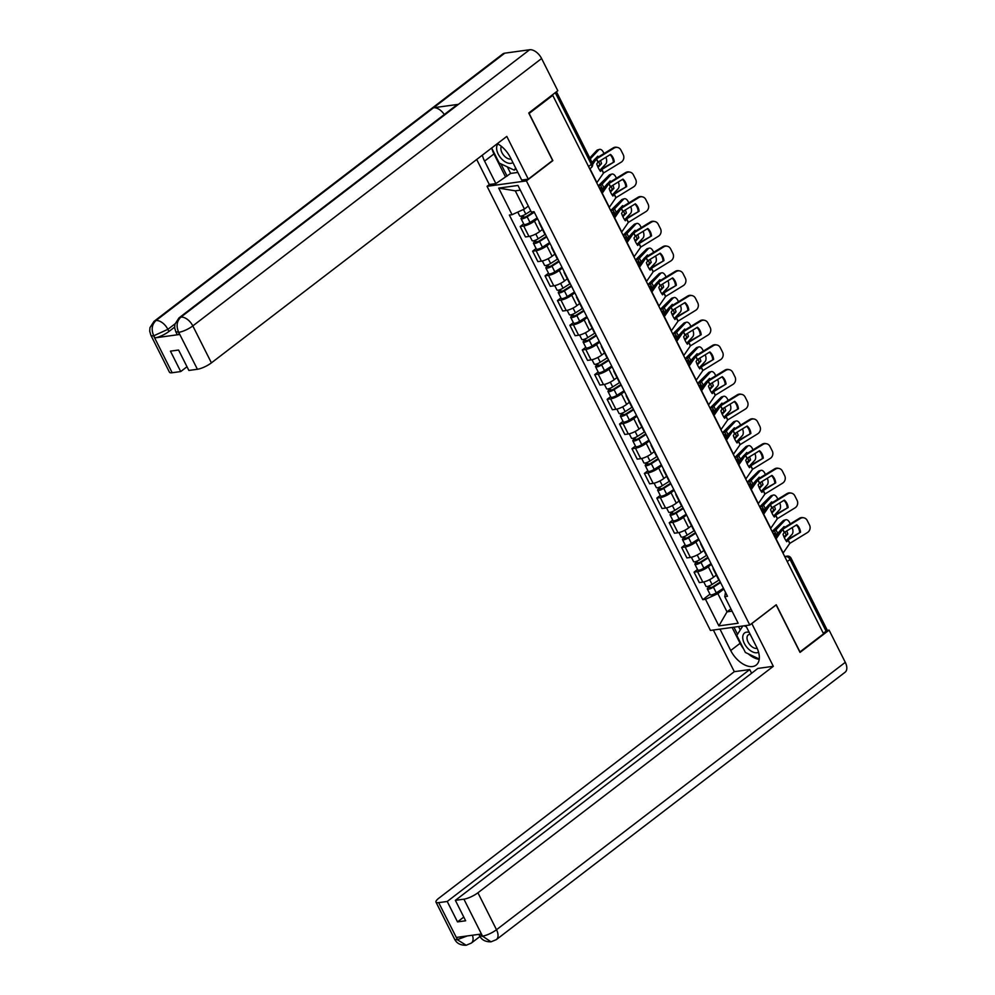 <?xml version="1.0" encoding="UTF-8"?>
<svg xmlns="http://www.w3.org/2000/svg" width="995" height="995" viewBox="0 0 995 995"><rect width="100%" height="100%" fill="white"/><g stroke="black" fill="none" stroke-linecap="round" stroke-linejoin="round"><path stroke-width="1.49" d="M489.465 184.473L487.053 186.314L710.43 630.432L749.782 625.022L526.405 180.903L552.859 160.618L529.141 113.455L552.747 95.358L823.561 633.815L799.955 651.912L776.237 604.749L749.782 625.022M787.244 561.59L790.03 559.451A3.669 0.933 153.3 0 0 791.013 558.12L827.069 629.823A3.669 0.933 153.3 0 1 826.099 631.153L790.03 559.451A3.669 2.114 -127.5 0 0 786.149 556.603L784.819 556.777M823.3 633.293L826.099 631.153M589.699 168.827L591.279 167.62A3.669 2.114 -127.5 0 0 591.341 164.399L555.285 92.697L551.603 95.52L552.747 95.358M537.574 218.701L534.439 221.101A8.433 2.152 153.3 0 1 523.706 226.002L520.211 226.487L525.459 236.934L528.967 236.449A8.433 2.152 -26.7 0 0 539.7 231.549L542.449 229.435M540.036 223.601A8.433 2.152 153.3 0 1 539.302 223.178A8.433 2.152 153.3 0 1 539.402 222.345M523.668 223.825L520.211 226.487M539.302 223.178L544.551 233.626A8.433 2.152 -26.7 0 0 545.285 234.049M549.986 243.389L546.864 245.79A8.433 2.152 153.3 0 1 536.131 250.703L532.623 251.175L537.885 261.623L541.379 261.138A8.433 2.152 -26.7 0 0 552.113 256.237L554.862 254.123M552.449 248.29A8.433 2.152 153.3 0 1 551.715 247.867A8.433 2.152 153.3 0 1 551.815 247.034M536.094 248.526L532.623 251.175M551.715 247.867L556.976 258.314A8.433 2.152 -26.7 0 0 557.71 258.737M562.399 268.078L559.277 270.478A8.433 2.152 153.3 0 1 548.543 275.391L545.049 275.864L550.297 286.311L553.792 285.839A8.433 2.152 -26.7 0 0 564.526 280.926L567.287 278.811M564.874 272.978A8.433 2.152 153.3 0 1 564.14 272.568A8.433 2.152 153.3 0 1 564.24 271.722M548.506 273.215L545.049 275.864M564.14 272.568L569.389 283.003A8.433 2.152 -26.7 0 0 570.123 283.426M574.824 292.779L571.702 295.167A8.433 2.152 153.3 0 1 560.956 300.08L557.461 300.565L562.722 311.012L566.217 310.527A8.433 2.152 -26.7 0 0 576.951 305.614L579.699 303.512M577.287 297.667A8.433 2.152 153.3 0 1 576.553 297.256A8.433 2.152 153.3 0 1 576.652 296.423M560.931 297.903L557.461 300.565M576.553 297.256L581.814 307.704A8.433 2.152 -26.7 0 0 582.535 308.114M587.237 317.467L584.115 319.855A8.433 2.152 153.3 0 1 573.381 324.768L569.886 325.253L575.135 335.701L578.63 335.215A8.433 2.152 -26.7 0 0 589.363 330.303L592.124 328.201M589.699 322.368A8.433 2.152 153.3 0 1 588.978 321.945A8.433 2.152 153.3 0 1 589.077 321.111M573.344 322.591L569.886 325.253M588.978 321.945L594.226 332.392A8.433 2.152 -26.7 0 0 594.96 332.815M599.662 342.156L596.527 344.556A8.433 2.152 153.3 0 1 585.794 349.456L582.299 349.942L587.547 360.389L591.055 359.904A8.433 2.152 -26.7 0 0 601.788 355.004L604.537 352.889M602.124 347.056A8.433 2.152 153.3 0 1 601.39 346.633A8.433 2.152 153.3 0 1 601.49 345.8M585.769 347.28L582.299 349.942M601.39 346.633L606.651 357.081A8.433 2.152 -26.7 0 0 607.373 357.503M612.074 366.844L608.952 369.244A8.433 2.152 153.3 0 1 598.219 374.157L594.712 374.63L599.973 385.077L603.467 384.592A8.433 2.152 -26.7 0 0 614.201 379.692L616.962 377.578M614.537 371.744A8.433 2.152 153.3 0 1 613.815 371.322A8.433 2.152 153.3 0 1 613.915 370.488M598.182 371.981L594.712 374.63M613.815 371.322L619.064 381.769A8.433 2.152 -26.7 0 0 619.798 382.192M624.499 391.532L621.365 393.933A8.433 2.152 153.3 0 1 610.631 398.846L607.137 399.318L612.385 409.766L615.893 409.293A8.433 2.152 -26.7 0 0 626.626 404.38L629.375 402.266M626.962 396.433A8.433 2.152 153.3 0 1 626.228 396.022A8.433 2.152 153.3 0 1 626.328 395.177M610.607 396.669L607.137 399.318M626.228 396.022L631.489 406.457A8.433 2.152 -26.7 0 0 632.211 406.88M636.912 416.233L633.79 418.621A8.433 2.152 153.3 0 1 623.057 423.534L619.549 424.019L624.81 434.467L628.305 433.982A8.433 2.152 -26.7 0 0 639.039 429.069L641.787 426.967M639.375 421.134A8.433 2.152 153.3 0 1 638.653 420.711A8.433 2.152 153.3 0 1 638.74 419.878M623.019 421.358L619.549 424.019M638.653 420.711L643.902 431.158A8.433 2.152 -26.7 0 0 644.636 431.569M649.337 440.922L646.203 443.31A8.433 2.152 153.3 0 1 635.469 448.223L631.974 448.708L637.223 459.155L640.73 458.67A8.433 2.152 -26.7 0 0 651.464 453.757L654.212 451.655M651.8 445.822A8.433 2.152 153.3 0 1 651.066 445.399A8.433 2.152 153.3 0 1 651.165 444.566M635.432 446.046L631.974 448.708M651.066 445.399L656.314 455.847A8.433 2.152 -26.7 0 0 657.048 456.27M661.75 465.61L658.628 468.011A8.433 2.152 153.3 0 1 647.894 472.911L644.387 473.396L649.648 483.844L653.143 483.359A8.433 2.152 -26.7 0 0 663.876 478.458L666.625 476.344M664.212 470.511A8.433 2.152 153.3 0 1 663.491 470.088A8.433 2.152 153.3 0 1 663.578 469.254M647.857 470.747L644.387 473.396M663.491 470.088L668.739 480.535A8.433 2.152 -26.7 0 0 669.473 480.958M674.175 490.299L671.04 492.699A8.433 2.152 153.3 0 1 660.307 497.612L656.812 498.085L662.061 508.532L665.568 508.059A8.433 2.152 -26.7 0 0 676.301 503.147L679.05 501.032M676.637 495.199A8.433 2.152 153.3 0 1 675.904 494.776A8.433 2.152 153.3 0 1 676.003 493.943M660.27 495.435L656.812 498.085M675.904 494.776L681.152 505.224A8.433 2.152 -26.7 0 0 681.886 505.647M686.587 514.987L683.465 517.388A8.433 2.152 153.3 0 1 672.732 522.3L669.225 522.785L674.486 533.221L677.981 532.748A8.433 2.152 -26.7 0 0 688.714 527.835L691.463 525.721M689.05 519.887A8.433 2.152 153.3 0 1 688.316 519.477A8.433 2.152 153.3 0 1 688.416 518.631M672.695 520.124L669.225 522.785M688.316 519.477L693.577 529.912A8.433 2.152 -26.7 0 0 694.311 530.335M699 539.688L695.878 542.076A8.433 2.152 153.3 0 1 685.145 546.989L681.65 547.474L686.898 557.921L690.393 557.436A8.433 2.152 -26.7 0 0 701.139 552.524L703.888 550.422M701.475 544.588A8.433 2.152 153.3 0 1 700.741 544.165A8.433 2.152 153.3 0 1 700.841 543.332M685.107 544.812L681.65 547.474M700.741 544.165L705.99 554.613A8.433 2.152 -26.7 0 0 706.724 555.023M711.425 564.376L708.303 566.777A8.433 2.152 153.3 0 1 697.557 571.677L694.062 572.162L699.323 582.61L702.818 582.125A8.433 2.152 -26.7 0 0 713.552 577.212L716.3 575.11M713.888 569.277A8.433 2.152 153.3 0 1 713.154 568.854A8.433 2.152 153.3 0 1 713.253 568.021M697.532 569.501L694.062 572.162M713.154 568.854L718.415 579.301A8.433 2.152 -26.7 0 0 719.136 579.724M520.323 190.144L515.273 190.829L524.427 209.037L528.32 206.052M524.427 209.037L512.064 214.696L498.694 188.105L517.96 185.456L531.33 212.047L534.029 211.674L727.469 596.279L724.77 596.652L738.153 623.243L718.875 625.892L705.505 599.301L717.868 593.642L727.022 611.85L732.071 611.154M512.064 214.696L509.365 215.057L702.806 599.674L705.505 599.301M487.053 186.314L526.405 180.903M730.915 608.865L727.022 611.85L718.875 625.892M723.838 589.065L717.868 593.642M724.77 596.652L725.467 592.299M709.945 594.202L702.806 599.674M498.694 188.105L515.273 190.829M614.263 161.862A11.355 10.435 -79 0 0 610.52 154.424L598.045 162.073L596.739 163.926A11.355 4.627 70.1 0 0 598.381 167.981A11.355 4.627 70.1 0 0 600.482 171.364L601.863 169.461L614.263 161.862L600.943 169.274A2.749 0.697 -26.7 0 0 600.283 169.722A2.749 0.697 -26.7 0 0 599.699 170.282M592.697 164.337L596.44 158.914L614.089 148.093L613.156 147.919A5.497 5.05 -79 0 1 616.601 147.272L617.522 147.447A5.497 5.05 101 0 0 614.089 148.093M592.199 162.819L594.313 159.735A2.749 0.697 153.3 0 1 594.96 159.113A2.749 0.697 153.3 0 1 595.607 158.678L613.156 147.919M596.739 182.819A9.166 2.338 -26.7 0 0 596.913 182.583L603.53 172.993L621.166 162.185A5.497 5.05 101 0 0 623.243 154.698L620.942 150.108A5.497 5.05 101 0 0 617.522 147.447M610.084 154.685A11.355 10.435 -79 0 1 613.343 161.675M597.622 166.339L601.527 163.64L598.07 167.334M598.405 156.961A11.355 6.268 73.3 0 0 597.784 156.203L595.259 158.901M593.891 160.369L591.988 162.396M589.749 157.956L596.764 150.481A5.497 3.035 -106.7 0 1 597.572 149.959L599.475 149.387A5.497 3.035 73.3 0 1 603.343 152.223L604.002 153.528M599.475 149.387A5.497 3.035 73.3 0 0 598.667 149.909L596.764 150.481M590.234 158.914L598.667 149.909M601.527 163.64A11.355 6.268 73.3 0 0 600.482 160.568M600.594 169.498L605.756 164.001A5.497 3.035 73.3 0 0 605.868 157.272M599.624 164.212A11.355 6.268 73.3 0 0 598.779 161.613M530.77 210.928L525.783 214.099A4.577 1.169 153.3 0 1 519.701 215.94L517.761 212.084M533.967 211.674L526.106 216.674L523.183 217.557L523.121 215.467M534.315 212.233L527.139 216.786A4.577 1.169 153.3 0 1 521.057 218.626A4.577 1.169 153.3 0 1 522.275 216.96L521.766 215.952M537.176 217.93L529.999 222.482A4.577 1.169 153.3 0 1 523.917 224.323L521.057 218.626M524.178 217.569L523.768 216.761L522.275 216.96M626.676 186.55A11.355 10.435 -79 0 0 622.945 179.112L610.544 186.712L609.151 188.615A11.355 4.627 70.1 0 0 610.793 192.669A11.355 4.627 70.1 0 0 612.895 196.052L614.288 194.149L626.676 186.55L613.355 193.963A2.749 0.697 -26.7 0 0 612.709 194.411A2.749 0.697 -26.7 0 0 612.112 194.97M602.074 193.428A9.166 2.338 -26.7 0 0 602.249 193.192L608.865 183.602L626.502 172.782L625.581 172.608A5.497 5.05 -79 0 1 629.014 171.961L629.947 172.135A5.497 5.05 101 0 0 626.502 172.782M602.659 190.368L606.739 184.423A2.749 0.697 153.3 0 1 607.373 183.814A2.749 0.697 153.3 0 1 608.032 183.366L625.581 172.608M609.151 207.507A9.166 2.338 -26.7 0 0 609.326 207.271L615.955 197.694L633.591 186.873A5.497 5.05 101 0 0 635.668 179.386L633.355 174.797A5.497 5.05 101 0 0 629.947 172.135M622.497 179.386A11.355 10.435 -79 0 1 625.755 186.376M639.101 211.238A11.355 10.435 -79 0 0 635.357 203.801L622.957 211.4L621.576 213.316A11.355 4.627 70.1 0 0 623.218 217.37A11.355 4.627 70.1 0 0 625.32 220.753L626.701 218.838L639.101 211.238L625.78 218.664A2.749 0.697 -26.7 0 0 625.121 219.099A2.749 0.697 -26.7 0 0 624.537 219.659M611.539 212.246A3.669 3.669 0 0 1 614.462 218.079A9.166 2.338 -26.7 0 0 614.661 217.88L621.278 208.291L638.927 197.483L637.994 197.296A5.497 5.05 -79 0 1 641.439 196.649L642.36 196.836A5.497 5.05 101 0 0 638.927 197.483M615.072 215.057L619.151 209.124A2.749 0.697 153.3 0 1 619.785 208.502A2.749 0.697 153.3 0 1 620.445 208.054L637.994 197.296M621.576 232.208A9.166 2.338 -26.7 0 0 621.751 231.972L628.367 222.382L646.004 211.562A5.497 5.05 101 0 0 648.081 204.075L645.78 199.485A5.497 5.05 101 0 0 642.36 196.836M634.922 204.075A11.355 10.435 -79 0 1 638.168 211.064M178.963 317.927A11.268 6.517 52.5 0 1 180.866 317.144C176.811 321.024 176.04 326.012 178.578 332.081L175.829 331.832L174.672 327.815L174.896 324.295L178.963 317.927L456.568 105.109A11.268 6.517 52.5 0 1 458.471 104.326L529.638 49.75A11.268 6.517 52.5 0 1 541.591 58.518L557.797 90.719L528.731 113.007L552.611 160.493L528.295 179.137L521.691 180.045L510.398 157.571A20.609 11.915 -127.5 0 0 497.363 143.628M482.351 155.145A20.609 11.915 -127.5 0 0 484.577 161.115L495.883 183.59L489.291 184.498L476.704 159.474M528.295 179.137L506.803 136.402L211.413 362.864A10.995 2.798 153.3 0 1 197.408 369.269L188.863 370.438L178.59 350.029L170.443 351.148L180.717 371.558L172.172 372.739A10.995 2.798 153.3 0 1 169.461 372.217L150.879 335.265A10.995 2.798 -26.7 0 0 153.578 335.775L172.172 372.739M507.375 166.911L510.646 173.428L495.883 183.59M510.646 173.428L517.873 172.433M150.879 335.265L149.71 331.211L149.959 327.666L154.014 321.36L502.786 53.966A11.268 6.517 52.5 0 1 504.751 53.17L433.571 107.746A11.268 6.517 52.5 0 1 444.292 114.512M529.638 49.75L504.751 53.17M541.591 58.518L192.819 325.912A11.268 6.517 52.5 0 0 180.866 317.144L458.471 104.326L433.571 107.746L155.979 320.564C151.899 324.432 151.128 329.42 153.628 335.514L153.578 335.775M174.623 327.119L168.939 331.472A10.995 2.798 153.3 0 1 154.946 337.877L179.61 334.482A10.995 2.798 153.3 0 1 176.899 333.972L175.829 331.832M180.717 371.558L186.998 366.745M491.804 148.292A20.609 11.915 -127.5 0 0 493.955 153.927L484.577 161.115M505.249 176.401L493.955 153.927M500.908 163.864L507.089 176.152M743.514 648.777A20.609 11.915 -127.5 0 1 740.093 643.317L730.716 650.506A20.609 11.915 -127.5 0 0 756.163 665.083A20.609 11.915 -127.5 0 0 756.523 646.949L745.777 625.581M730.716 650.506L719.97 629.126M713.365 630.034L734.31 671.675L749.732 669.548L447.228 901.47L438.683 902.639L457.513 939.815L456.481 937.427L481.145 934.031L482.451 936.382M751.598 673.242L749.732 669.548M463.782 917.067L457.501 921.892L465.648 920.773L455.374 900.351L757.879 668.429L773.314 666.302L477.923 892.776L496.505 929.728L845.29 662.334L829.084 630.121L800.017 652.409L776.137 604.923L751.822 623.567L773.314 666.302M734.31 671.675L438.919 898.137A10.995 2.798 -26.7 0 0 435.984 902.129A10.995 2.798 -26.7 0 0 438.683 902.639M845.29 662.334A11.268 6.517 52.5 0 1 845.091 672.247L496.306 939.641A11.268 6.517 52.5 0 0 496.505 929.728A10.995 2.798 153.3 0 1 482.513 936.133L463.919 899.169A10.995 2.798 -26.7 0 0 477.923 892.776M826.87 630.432L829.084 630.121M455.374 900.351L463.919 899.169M457.501 921.892L447.228 901.47M748.24 653.814A20.609 11.915 -127.5 0 0 759.197 659.349M740.093 643.317L732.109 627.459M733.949 627.198L737.494 634.275M738.551 626.564L740.268 629.959M467.19 935.959L457.563 939.566M472.426 935.238A11.268 6.517 52.5 0 1 471.356 943.073L466.182 945.25L457.513 939.84M496.306 939.641L490.995 941.83L482.513 936.133M497.997 143.989A11.915 6.89 -127.5 0 0 499.39 156.115A11.915 6.89 -127.5 0 0 510.845 163.354A11.915 6.89 -127.5 0 0 512.898 162.533M501.393 146.352A8.159 4.714 -127.5 0 0 503.122 154.573A8.159 4.714 -127.5 0 0 510.622 159.026A8.159 4.714 -127.5 0 0 511.082 158.939M515.646 168.006L514.266 170.157L499.241 163.081L491.654 148.006M516.044 168.789L514.266 170.157M749.185 632.347A11.915 6.89 -127.5 0 0 746.636 632.161A11.915 6.89 -127.5 0 0 744.347 643.479A11.915 6.89 -127.5 0 0 756.984 652.745A11.915 6.89 -127.5 0 0 758.576 652.222M750.168 634.3A8.159 4.714 -127.5 0 0 749.67 634.337A8.159 4.714 -127.5 0 0 748.252 634.909A8.159 4.714 -127.5 0 0 748.737 643.18A8.159 4.714 -127.5 0 0 756.76 648.417A8.159 4.714 -127.5 0 0 757.183 648.33M759.247 659.001L745.379 652.471L736.785 635.382L742.817 625.979M744.136 625.805L746.437 626.875M598.269 185.854L609.176 175.17A5.497 3.035 -106.7 0 1 609.997 174.647L611.9 174.075A5.497 3.035 73.3 0 0 611.092 174.598L609.176 175.17M598.542 186.401L600.582 185.269A2.749 0.697 -26.7 0 0 601.639 184.597A2.749 0.697 -26.7 0 0 602.112 184.174L611.092 174.598M606.303 185.058L603.865 187.657A2.749 0.697 153.3 0 1 603.393 188.08A2.749 0.697 153.3 0 1 602.336 188.751L601.975 188.95M610.047 191.04L613.94 188.329L610.482 192.023M610.818 181.65A11.355 6.268 73.3 0 0 610.196 180.891L607.671 183.59M611.9 174.075A5.497 3.035 73.3 0 1 615.756 176.911L616.415 178.217M613.94 188.329A11.355 6.268 73.3 0 0 612.908 185.269M613.007 194.199L618.169 188.689A5.497 3.035 73.3 0 0 618.281 181.961M612.037 188.901A11.355 6.268 73.3 0 0 611.191 186.314M545.372 234.235L538.196 238.788A4.577 1.169 153.3 0 1 532.126 240.628L529.925 236.275M546.442 236.337L538.519 241.362L535.608 242.245L535.546 240.168M546.728 236.922L539.551 241.474A4.577 1.169 153.3 0 1 533.469 243.315A4.577 1.169 153.3 0 1 534.701 241.661L534.191 240.641M549.601 242.618L542.424 247.183A4.577 1.169 153.3 0 1 536.342 249.024L533.469 243.315M536.591 242.258L536.193 241.449L534.701 241.661M610.681 210.542L621.601 199.858A5.497 3.035 -106.7 0 1 622.41 199.336L624.313 198.776A5.497 3.035 73.3 0 0 623.504 199.286L621.601 199.858M610.955 211.089L613.007 209.97A2.749 0.697 -26.7 0 0 614.052 209.286A2.749 0.697 -26.7 0 0 614.537 208.863L623.504 199.286M618.716 209.746L616.278 212.345A2.749 0.697 153.3 0 1 615.805 212.768A2.749 0.697 153.3 0 1 614.748 213.452L614.388 213.651M622.46 215.728L626.365 213.029L622.895 216.723M623.243 206.338A11.355 6.268 73.3 0 0 622.621 205.592L620.096 208.278M624.313 198.776A5.497 3.035 73.3 0 1 628.181 201.599L628.84 202.918M626.365 213.029A11.355 6.268 73.3 0 0 625.32 209.957M625.432 218.888L630.594 213.378A5.497 3.035 73.3 0 0 630.706 206.661M624.462 213.589A11.355 6.268 73.3 0 0 623.616 211.002M557.797 258.924L550.621 263.476A4.577 1.169 153.3 0 1 544.539 265.317L542.35 260.964M558.854 261.026L550.944 266.063L548.021 266.946L547.959 264.857M559.153 261.61L551.976 266.175A4.577 1.169 153.3 0 1 545.894 268.016A4.577 1.169 153.3 0 1 547.113 266.349L546.603 265.329M562.013 267.307L554.837 271.871A4.577 1.169 153.3 0 1 548.755 273.712L545.894 268.016M549.016 266.946L548.606 266.138L547.113 266.349M651.514 235.939A11.355 10.435 -79 0 0 647.77 228.489L635.382 236.089L633.989 238.004A11.355 4.627 70.1 0 0 635.631 242.059A11.355 4.627 70.1 0 0 637.733 245.442L639.126 243.526L651.514 235.939L638.193 243.352A2.749 0.697 -26.7 0 0 637.546 243.8A2.749 0.697 -26.7 0 0 636.949 244.347M623.952 236.934A3.669 3.669 0 0 1 626.887 242.768A9.166 2.338 -26.7 0 0 627.086 242.569L633.616 233.066L651.339 222.171L650.419 221.984A5.497 5.05 -79 0 1 653.852 221.338L654.785 221.524A5.497 5.05 101 0 0 651.339 222.171M627.484 239.745L631.576 233.813A2.749 0.697 153.3 0 1 632.211 233.191A2.749 0.697 153.3 0 1 632.857 232.743L650.419 221.984M633.989 256.897A9.166 2.338 -26.7 0 0 634.163 256.66L640.78 247.071L658.429 236.25A5.497 5.05 101 0 0 660.506 228.775L658.192 224.173A5.497 5.05 101 0 0 654.785 221.524M647.335 228.763A11.355 10.435 -79 0 1 650.593 235.753M663.939 260.628A11.355 10.435 -79 0 0 660.195 253.19L647.795 260.777L646.414 262.692A11.355 4.627 70.1 0 0 648.056 266.747A11.355 4.627 70.1 0 0 650.158 270.13L651.451 268.277L663.939 260.628L650.618 268.041A2.749 0.697 -26.7 0 0 649.959 268.488A2.749 0.697 -26.7 0 0 649.374 269.036M639.325 267.493A9.166 2.338 -26.7 0 0 639.499 267.257L646.029 257.755L663.752 246.859L662.832 246.685A5.497 5.05 -79 0 1 666.277 246.039L667.197 246.213A5.497 5.05 101 0 0 663.752 246.859M639.909 264.434L643.989 258.501A2.749 0.697 153.3 0 1 644.623 257.879A2.749 0.697 153.3 0 1 645.282 257.431L662.832 246.685M646.414 281.585A9.166 2.338 -26.7 0 0 646.588 281.349L653.205 271.759L670.841 260.951A5.497 5.05 101 0 0 672.918 253.464L670.618 248.874A5.497 5.05 101 0 0 667.197 246.213M659.76 253.451A11.355 10.435 -79 0 1 663.006 260.441M676.351 285.316A11.355 10.435 -79 0 0 672.608 277.879L660.133 285.528L658.827 287.381A11.355 4.627 70.1 0 0 660.469 291.435A11.355 4.627 70.1 0 0 662.571 294.818L663.963 292.916L676.351 285.316L663.031 292.729A2.749 0.697 -26.7 0 0 662.384 293.177A2.749 0.697 -26.7 0 0 661.787 293.736M651.75 292.194A9.166 2.338 -26.7 0 0 651.912 291.958L658.541 282.369L676.177 271.548L675.244 271.374A5.497 5.05 -79 0 1 678.689 270.727L679.61 270.901A5.497 5.05 101 0 0 676.177 271.548M652.322 289.122L656.401 283.189A2.749 0.697 153.3 0 1 657.048 282.568A2.749 0.697 153.3 0 1 657.695 282.132L675.244 271.374M658.827 306.273A9.166 2.338 -26.7 0 0 659.001 306.037L665.618 296.46L683.266 285.64A5.497 5.05 101 0 0 685.344 278.152L683.03 273.563A5.497 5.05 101 0 0 679.61 270.901M672.172 278.14A11.355 10.435 -79 0 1 675.431 285.13M623.094 235.23L634.014 224.547A5.497 3.035 -106.7 0 1 634.835 224.037L636.738 223.465A5.497 3.035 73.3 0 0 635.917 223.987L634.014 224.547M623.38 235.778L625.42 234.658A2.749 0.697 -26.7 0 0 626.477 233.974A2.749 0.697 -26.7 0 0 626.949 233.564L635.917 223.987M631.141 234.434L628.703 237.046A2.749 0.697 153.3 0 1 628.231 237.457A2.749 0.697 153.3 0 1 627.173 238.141L626.813 238.34M634.872 240.417L638.778 237.718L635.32 241.412M635.656 231.027A11.355 6.268 73.3 0 0 635.034 230.28L632.509 232.967M636.738 223.465A5.497 3.035 73.3 0 1 640.593 226.288L641.253 227.606M638.778 237.718A11.355 6.268 73.3 0 0 637.733 234.646M637.845 243.576L643.006 238.066A5.497 3.035 73.3 0 0 643.118 231.35M636.875 238.29A11.355 6.268 73.3 0 0 636.029 235.691M570.21 283.612L563.033 288.177A4.577 1.169 153.3 0 1 556.964 290.018L554.762 285.652M571.279 285.714L563.357 290.751L560.434 291.634L560.384 289.545M571.565 286.299L564.389 290.863A4.577 1.169 153.3 0 1 558.307 292.704A4.577 1.169 153.3 0 1 559.538 291.037L559.028 290.018M574.438 291.995L567.262 296.56A4.577 1.169 153.3 0 1 561.18 298.4L558.307 292.704M561.429 291.634L561.031 290.839L559.538 291.037M635.519 259.931L646.439 249.248A5.497 3.035 -106.7 0 1 647.247 248.725L649.15 248.153A5.497 3.035 73.3 0 0 648.342 248.675L646.439 249.248M635.793 260.479L637.845 259.347A2.749 0.697 -26.7 0 0 638.889 258.675A2.749 0.697 -26.7 0 0 639.362 258.252L648.342 248.675M643.554 259.123L641.116 261.735A2.749 0.697 153.3 0 1 640.643 262.158A2.749 0.697 153.3 0 1 639.586 262.829L639.225 263.028M647.297 265.105L651.203 262.406L647.733 266.1M648.081 255.727A11.355 6.268 73.3 0 0 647.459 254.969L644.934 257.668M649.15 248.153A5.497 3.035 73.3 0 1 653.018 250.989L653.678 252.295M651.203 262.406A11.355 6.268 73.3 0 0 650.158 259.334M650.27 268.264L655.431 262.755A5.497 3.035 73.3 0 0 655.543 256.038M649.3 262.978A11.355 6.268 73.3 0 0 648.454 260.379M582.635 308.301L575.458 312.865A4.577 1.169 153.3 0 1 569.376 314.706L567.187 310.34M583.692 310.415L575.782 315.44L572.859 316.323L572.797 314.233M583.99 310.987L576.814 315.552A4.577 1.169 153.3 0 1 570.732 317.393A4.577 1.169 153.3 0 1 571.951 315.726L571.441 314.706M586.851 316.696L579.675 321.248A4.577 1.169 153.3 0 1 573.593 323.089L570.732 317.393M573.854 316.323L573.443 315.527L571.951 315.726M647.932 284.62L658.852 273.936A5.497 3.035 -106.7 0 1 659.673 273.414L661.575 272.841A5.497 3.035 73.3 0 0 660.755 273.364L658.852 273.936M648.218 285.167L650.257 284.035A2.749 0.697 -26.7 0 0 651.315 283.364A2.749 0.697 -26.7 0 0 651.787 282.941L660.755 273.364M655.979 283.824L653.541 286.423A2.749 0.697 153.3 0 1 653.056 286.846A2.749 0.697 153.3 0 1 652.011 287.518L651.65 287.717M659.71 289.794L663.615 287.095L660.158 290.789M660.493 280.416A11.355 6.268 73.3 0 0 659.872 279.657L657.347 282.356M661.575 272.841A5.497 3.035 73.3 0 1 665.431 275.677L666.09 276.983M663.615 287.095A11.355 6.268 73.3 0 0 662.571 284.023M662.682 292.953L667.844 287.455A5.497 3.035 73.3 0 0 667.956 280.727M661.712 287.667A11.355 6.268 73.3 0 0 660.867 285.067M595.047 332.989L587.871 337.554A4.577 1.169 153.3 0 1 581.789 339.394L579.6 335.029M596.117 335.104L588.194 340.128L585.271 341.011L585.209 338.922M596.403 335.688L589.227 340.24A4.577 1.169 153.3 0 1 583.145 342.081A4.577 1.169 153.3 0 1 584.376 340.427L583.866 339.407M599.276 341.385L592.087 345.937A4.577 1.169 153.3 0 1 586.018 347.777L583.145 342.081M586.266 341.024L585.868 340.215L584.376 340.427M688.776 310.005A11.355 10.435 -79 0 0 685.033 302.567L672.632 310.166L671.252 312.069A11.355 4.627 70.1 0 0 672.881 316.124A11.355 4.627 70.1 0 0 674.983 319.519L676.376 317.604L688.776 310.005L675.456 317.417A2.749 0.697 -26.7 0 0 674.797 317.865A2.749 0.697 -26.7 0 0 674.212 318.425M664.162 316.883A9.166 2.338 -26.7 0 0 664.337 316.646L670.953 307.057L688.59 296.236L687.669 296.062A5.497 5.05 -79 0 1 691.115 295.416L692.035 295.59A5.497 5.05 101 0 0 688.59 296.236M664.747 313.823L668.827 307.878A2.749 0.697 153.3 0 1 669.461 307.268A2.749 0.697 153.3 0 1 670.12 306.821L687.669 296.062M671.252 330.962A9.166 2.338 -26.7 0 0 671.426 330.726L678.043 321.149L695.679 310.328A5.497 5.05 101 0 0 697.756 302.841L695.443 298.251A5.497 5.05 101 0 0 692.035 295.59M684.597 302.841A11.355 10.435 -79 0 1 687.843 309.831M660.357 309.308L671.277 298.624A5.497 3.035 -106.7 0 1 672.085 298.102L673.988 297.542A5.497 3.035 73.3 0 0 673.18 298.052L671.277 298.624M660.63 309.855L662.682 308.724A2.749 0.697 -26.7 0 0 663.727 308.052A2.749 0.697 -26.7 0 0 664.2 307.629L673.18 298.052M668.391 308.512L665.954 311.112A2.749 0.697 153.3 0 1 665.481 311.534A2.749 0.697 153.3 0 1 664.424 312.206L664.063 312.418M672.135 314.495L676.028 311.783L672.57 315.477M672.918 305.104A11.355 6.268 73.3 0 0 672.297 304.346L669.772 307.045M673.988 297.542A5.497 3.035 73.3 0 1 677.844 300.366L678.503 301.672M676.028 311.783A11.355 6.268 73.3 0 0 674.996 308.724M675.095 317.654L680.257 312.144A5.497 3.035 73.3 0 0 680.381 305.415M674.125 312.355A11.355 6.268 73.3 0 0 673.292 309.768M607.472 357.69L600.296 362.242A4.577 1.169 153.3 0 1 594.214 364.083L592.025 359.73M608.53 359.792L600.607 364.817L597.697 365.7L597.634 363.623M608.828 360.377L601.639 364.941A4.577 1.169 153.3 0 1 595.57 366.769A4.577 1.169 153.3 0 1 596.789 365.115L596.279 364.095M611.689 366.073L604.512 370.637A4.577 1.169 153.3 0 1 598.43 372.478L595.57 366.769M598.692 365.712L598.281 364.904L596.789 365.115M701.189 334.693A11.355 10.435 -79 0 0 697.445 327.255L685.057 334.855L683.664 336.77A11.355 4.627 70.1 0 0 685.306 340.825A11.355 4.627 70.1 0 0 687.408 344.208L688.801 342.292L701.189 334.693L687.868 342.118A2.749 0.697 -26.7 0 0 687.222 342.554A2.749 0.697 -26.7 0 0 686.625 343.113M676.575 341.571A9.166 2.338 -26.7 0 0 676.749 341.335L683.378 331.745L701.015 320.937L700.082 320.751A5.497 5.05 -79 0 1 703.527 320.104L704.448 320.29A5.497 5.05 101 0 0 701.015 320.937M677.16 338.511L681.239 332.579A2.749 0.697 153.3 0 1 681.886 331.957A2.749 0.697 153.3 0 1 682.533 331.509L700.082 320.751M683.664 355.663A9.166 2.338 -26.7 0 0 683.839 355.426L690.455 345.837L708.092 335.017A5.497 5.05 101 0 0 710.181 327.529L707.868 322.94A5.497 5.05 101 0 0 704.448 320.29M697.01 327.529A11.355 10.435 -79 0 1 700.269 334.519M672.769 333.997L683.689 323.313A5.497 3.035 -106.7 0 1 684.51 322.803L686.413 322.231A5.497 3.035 73.3 0 0 685.592 322.741L683.689 323.313M673.043 334.544L675.095 333.424A2.749 0.697 -26.7 0 0 676.152 332.74A2.749 0.697 -26.7 0 0 676.625 332.318L685.592 322.741M680.816 333.201L678.379 335.8A2.749 0.697 153.3 0 1 677.893 336.223A2.749 0.697 153.3 0 1 676.849 336.907L676.488 337.106M684.548 339.183L688.453 336.484L684.995 340.178M685.331 329.793A11.355 6.268 73.3 0 0 684.709 329.046L682.184 331.733M686.413 322.231A5.497 3.035 73.3 0 1 690.269 325.054L690.928 326.372M688.453 336.484A11.355 6.268 73.3 0 0 687.408 333.412M687.52 342.342L692.682 336.832A5.497 3.035 73.3 0 0 692.794 330.116M686.55 337.044A11.355 6.268 73.3 0 0 685.704 334.457M619.885 382.378L612.709 386.931A4.577 1.169 153.3 0 1 606.627 388.771L604.438 384.418M620.942 384.48L613.032 389.518L610.109 390.401L610.047 388.311M621.241 385.065L614.064 389.63A4.577 1.169 153.3 0 1 607.982 391.47A4.577 1.169 153.3 0 1 609.214 389.804L608.691 388.784M624.101 390.761L616.925 395.326A4.577 1.169 153.3 0 1 610.855 397.167L607.982 391.47M611.104 390.401L610.706 389.592L609.214 389.804M713.614 359.394A11.355 10.435 -79 0 0 709.87 351.944L697.47 359.543L696.09 361.459A11.355 4.627 70.1 0 0 697.719 365.513A11.355 4.627 70.1 0 0 699.821 368.896L701.214 366.981L713.614 359.394L700.293 366.807A2.749 0.697 -26.7 0 0 699.634 367.254A2.749 0.697 -26.7 0 0 699.05 367.802M689 366.26A9.166 2.338 -26.7 0 0 689.174 366.023L695.704 356.521L713.427 345.626L712.507 345.439A5.497 5.05 -79 0 1 715.94 344.792L716.873 344.979A5.497 5.05 101 0 0 713.427 345.626M689.585 363.2L693.664 357.267A2.749 0.697 153.3 0 1 694.299 356.645A2.749 0.697 153.3 0 1 694.958 356.198L712.507 345.439M696.09 380.351A9.166 2.338 -26.7 0 0 696.251 380.115L702.88 370.526L720.517 359.705A5.497 5.05 101 0 0 722.594 352.23L720.28 347.641A5.497 5.05 101 0 0 716.873 344.979M709.435 352.218A11.355 10.435 -79 0 1 712.681 359.207M685.194 358.685L696.114 348.001A5.497 3.035 -106.7 0 1 696.923 347.491L698.826 346.919A5.497 3.035 73.3 0 0 698.017 347.442L696.114 348.001M685.468 359.232L687.508 358.113A2.749 0.697 -26.7 0 0 688.565 357.429A2.749 0.697 -26.7 0 0 689.037 357.018L698.017 347.442M693.229 357.889L690.791 360.501A2.749 0.697 153.3 0 1 690.319 360.911A2.749 0.697 153.3 0 1 689.261 361.595L688.901 361.794M696.973 363.871L700.866 361.173L697.408 364.866M697.744 354.494A11.355 6.268 73.3 0 0 697.134 353.735L694.61 356.421M698.826 346.919A5.497 3.035 73.3 0 1 702.681 349.742L703.341 351.061M700.866 361.173A11.355 6.268 73.3 0 0 699.833 358.101M699.933 367.031L705.094 361.521A5.497 3.035 73.3 0 0 705.206 354.805M698.963 361.745A11.355 6.268 73.3 0 0 698.129 359.145M632.31 407.067L625.134 411.631A4.577 1.169 153.3 0 1 619.052 413.472L616.863 409.107M633.367 409.169L625.445 414.206L622.534 415.089L622.472 413M633.653 409.753L626.477 414.318A4.577 1.169 153.3 0 1 620.407 416.159A4.577 1.169 153.3 0 1 621.626 414.492L621.116 413.472M636.526 415.45L629.35 420.014A4.577 1.169 153.3 0 1 623.268 421.855L620.407 416.159M623.517 415.089L623.119 414.293L621.626 414.492M726.027 384.082A11.355 10.435 -79 0 0 722.283 376.645L709.895 384.232L708.502 386.147A11.355 4.627 70.1 0 0 710.144 390.202A11.355 4.627 70.1 0 0 712.246 393.585L713.539 391.731L726.027 384.082L712.706 391.495A2.749 0.697 -26.7 0 0 712.047 391.943A2.749 0.697 -26.7 0 0 711.462 392.49M701.413 390.948A9.166 2.338 -26.7 0 0 701.587 390.724L708.129 381.209L725.852 370.314L724.92 370.14A5.497 5.05 -79 0 1 728.365 369.493L729.285 369.667A5.497 5.05 101 0 0 725.852 370.314M701.997 387.888L706.077 381.956A2.749 0.697 153.3 0 1 706.724 381.334A2.749 0.697 153.3 0 1 707.37 380.886L724.92 370.14M708.502 405.04A9.166 2.338 -26.7 0 0 708.676 404.803L715.293 395.214L732.929 384.406A5.497 5.05 101 0 0 735.006 376.918L732.706 372.329A5.497 5.05 101 0 0 729.285 369.667M721.848 376.906A11.355 10.435 -79 0 1 725.106 383.896M697.607 383.386L708.527 372.702A5.497 3.035 -106.7 0 1 709.336 372.18L711.251 371.608A5.497 3.035 73.3 0 0 710.43 372.13L708.527 372.702M697.881 383.933L699.933 382.801A2.749 0.697 -26.7 0 0 700.977 382.13A2.749 0.697 -26.7 0 0 701.463 381.707L710.43 372.13M705.654 382.577L703.216 385.189A2.749 0.697 153.3 0 1 702.731 385.612A2.749 0.697 153.3 0 1 701.686 386.284L701.313 386.483M709.385 388.56L713.291 385.861L709.833 389.555M710.169 379.182A11.355 6.268 73.3 0 0 709.547 378.423L707.022 381.122M711.251 371.608A5.497 3.035 73.3 0 1 715.106 374.443L715.766 375.749M713.291 385.861A11.355 6.268 73.3 0 0 712.246 382.789M712.358 391.719L717.519 386.209A5.497 3.035 73.3 0 0 717.631 379.493M711.388 386.433A11.355 6.268 73.3 0 0 710.542 383.834M644.723 431.755L637.546 436.32A4.577 1.169 153.3 0 1 631.464 438.161L629.275 433.795M645.78 433.87L637.87 438.894L634.947 439.778L634.885 437.688M646.078 434.442L638.902 439.006A4.577 1.169 153.3 0 1 632.82 440.847A4.577 1.169 153.3 0 1 634.051 439.181L633.529 438.173M648.939 440.151L641.763 444.703A4.577 1.169 153.3 0 1 635.693 446.544L632.82 440.847M635.942 439.778L635.531 438.982L634.051 439.181M738.439 408.771A11.355 10.435 -79 0 0 734.708 401.333L722.221 408.982L720.915 410.835A11.355 4.627 70.1 0 0 722.557 414.89A11.355 4.627 70.1 0 0 724.658 418.273L726.051 416.37L738.439 408.771L725.119 416.184A2.749 0.697 -26.7 0 0 724.472 416.631A2.749 0.697 -26.7 0 0 723.875 417.191M713.838 415.649A9.166 2.338 -26.7 0 0 714.012 415.412L720.629 405.823L738.265 395.003L737.345 394.828A5.497 5.05 -79 0 1 740.778 394.182L741.71 394.356A5.497 5.05 101 0 0 738.265 395.003M714.422 412.577L718.502 406.644A2.749 0.697 153.3 0 1 719.136 406.022A2.749 0.697 153.3 0 1 719.795 405.587L737.345 394.828M720.915 429.728A9.166 2.338 -26.7 0 0 721.089 429.492L727.718 419.915L745.354 409.094A5.497 5.05 101 0 0 747.432 401.607L745.118 397.017A5.497 5.05 101 0 0 741.71 394.356M734.273 401.594A11.355 10.435 -79 0 1 737.519 408.584M710.032 408.074L720.952 397.391A5.497 3.035 -106.7 0 1 721.761 396.868L723.663 396.296A5.497 3.035 73.3 0 0 722.855 396.818L720.952 397.391M710.306 408.622L712.345 407.49A2.749 0.697 -26.7 0 0 713.403 406.818A2.749 0.697 -26.7 0 0 713.875 406.395L722.855 396.818M718.067 407.278L715.629 409.878A2.749 0.697 153.3 0 1 715.156 410.301A2.749 0.697 153.3 0 1 714.099 410.972L713.738 411.171M721.81 413.248L725.703 410.549L722.246 414.243M722.581 403.87A11.355 6.268 73.3 0 0 721.96 403.112L719.435 405.811M723.663 396.296A5.497 3.035 73.3 0 1 727.519 399.132L728.178 400.438M725.703 410.549A11.355 6.268 73.3 0 0 724.671 407.477M724.77 416.407L729.932 410.91A5.497 3.035 73.3 0 0 730.044 404.181M723.8 411.122A11.355 6.268 73.3 0 0 722.967 408.535M657.148 456.444L649.971 461.008A4.577 1.169 153.3 0 1 643.889 462.849L641.688 458.484M658.205 458.558L650.282 463.583L647.372 464.466L647.31 462.376M658.491 459.143L651.315 463.695A4.577 1.169 153.3 0 1 645.245 465.536A4.577 1.169 153.3 0 1 646.464 463.881L645.954 462.862M661.364 464.839L654.188 469.391A4.577 1.169 153.3 0 1 648.106 471.232L645.245 465.536M648.354 464.478L647.956 463.67L646.464 463.881M750.864 433.459A11.355 10.435 -79 0 0 747.121 426.022L734.733 433.621L733.34 435.524A11.355 4.627 70.1 0 0 734.982 439.579A11.355 4.627 70.1 0 0 737.084 442.974L738.464 441.059L750.864 433.459L737.544 440.872A2.749 0.697 -26.7 0 0 736.885 441.32A2.749 0.697 -26.7 0 0 736.3 441.879M726.25 440.337A9.166 2.338 -26.7 0 0 726.425 440.101L733.041 430.512L750.69 419.691L749.757 419.517A5.497 5.05 -79 0 1 753.203 418.87L754.123 419.044A5.497 5.05 101 0 0 750.69 419.691M726.835 437.278L730.915 431.332A2.749 0.697 153.3 0 1 731.561 430.723A2.749 0.697 153.3 0 1 732.208 430.275L749.757 419.517M733.34 454.416A9.166 2.338 -26.7 0 0 733.514 454.18L740.131 444.603L757.767 433.783A5.497 5.05 101 0 0 759.844 426.295L757.543 421.706A5.497 5.05 101 0 0 754.123 419.044M746.685 426.295A11.355 10.435 -79 0 1 749.944 433.285M722.445 432.763L733.365 422.079A5.497 3.035 -106.7 0 1 734.173 421.557L736.076 420.997A5.497 3.035 73.3 0 0 735.268 421.507L733.365 422.079M722.718 433.31L724.77 432.178A2.749 0.697 -26.7 0 0 725.815 431.507A2.749 0.697 -26.7 0 0 726.3 431.084L735.268 421.507M730.492 431.967L728.041 434.566A2.749 0.697 153.3 0 1 727.569 434.989A2.749 0.697 153.3 0 1 726.524 435.661L726.151 435.872M734.223 437.949L738.128 435.238L734.671 438.932M735.006 428.559A11.355 6.268 73.3 0 0 734.385 427.8L731.86 430.499M736.076 420.997A5.497 3.035 73.3 0 1 739.944 423.82L740.603 425.126M738.128 435.238A11.355 6.268 73.3 0 0 737.084 432.178M737.195 441.108L742.357 435.599A5.497 3.035 73.3 0 0 742.469 428.87M736.225 435.81A11.355 6.268 73.3 0 0 735.38 433.223M669.56 481.145L662.384 485.697A4.577 1.169 153.3 0 1 656.302 487.538L654.113 483.184M670.618 483.247L662.707 488.271L659.784 489.154L659.722 487.077M670.916 483.831L663.74 488.396A4.577 1.169 153.3 0 1 657.658 490.236A4.577 1.169 153.3 0 1 658.877 488.57L658.367 487.55M673.777 489.528L666.6 494.092A4.577 1.169 153.3 0 1 660.518 495.933L657.658 490.236M660.779 489.167L660.369 488.358L658.877 488.57M763.277 458.148A11.355 10.435 -79 0 0 759.546 450.71L747.145 458.309L745.752 460.225A11.355 4.627 70.1 0 0 747.394 464.279A11.355 4.627 70.1 0 0 749.496 467.662L750.889 465.747L763.277 458.148L749.956 465.573A2.749 0.697 -26.7 0 0 749.31 466.008A2.749 0.697 -26.7 0 0 748.713 466.568M738.676 465.026A9.166 2.338 -26.7 0 0 738.85 464.789L745.466 455.2L763.103 444.392L762.182 444.205A5.497 5.05 -79 0 1 765.615 443.559L766.548 443.745A5.497 5.05 101 0 0 763.103 444.392M739.26 461.966L743.34 456.033A2.749 0.697 153.3 0 1 743.974 455.411A2.749 0.697 153.3 0 1 744.633 454.964L762.182 444.205M745.752 479.117A9.166 2.338 -26.7 0 0 745.927 478.881L752.556 469.292L770.192 458.471A5.497 5.05 101 0 0 772.269 450.984L769.956 446.394A5.497 5.05 101 0 0 766.548 443.745M759.098 450.984A11.355 10.435 -79 0 1 762.357 457.974M734.87 457.451L745.777 446.767A5.497 3.035 -106.7 0 1 746.598 446.257L748.501 445.685A5.497 3.035 73.3 0 0 747.693 446.195L745.777 446.767M735.143 457.998L737.183 456.879A2.749 0.697 -26.7 0 0 738.24 456.195A2.749 0.697 -26.7 0 0 738.713 455.772L747.693 446.195M742.904 456.655L740.467 459.255A2.749 0.697 153.3 0 1 739.994 459.678A2.749 0.697 153.3 0 1 738.937 460.362L738.576 460.561M746.648 462.638L748.638 460.498L750.541 459.939L747.083 463.633M747.419 453.247A11.355 6.268 73.3 0 0 746.797 452.501L744.272 455.188M748.501 445.685A5.497 3.035 73.3 0 1 752.357 448.509L753.016 449.827M750.541 459.939A11.355 6.268 73.3 0 0 749.509 456.867M749.608 465.797L754.77 460.287A5.497 3.035 73.3 0 0 754.882 453.571M748.638 460.498A11.355 6.268 73.3 0 0 747.792 457.911M681.973 505.833L674.797 510.385A4.577 1.169 153.3 0 1 668.727 512.226L666.526 507.873M683.043 507.935L675.12 512.972L672.21 513.855L672.147 511.766M683.329 508.52L676.152 513.084A4.577 1.169 153.3 0 1 670.07 514.925A4.577 1.169 153.3 0 1 671.302 513.258L670.792 512.238M686.202 514.216L679.025 518.781A4.577 1.169 153.3 0 1 672.943 520.621L670.07 514.925M673.192 513.855L672.794 513.047L671.302 513.258M775.702 482.849A11.355 10.435 -79 0 0 771.958 475.399L759.558 482.998L758.178 484.913A11.355 4.627 70.1 0 0 759.819 488.968A11.355 4.627 70.1 0 0 761.921 492.351L763.302 490.435L775.702 482.849L762.381 490.261A2.749 0.697 -26.7 0 0 761.722 490.709A2.749 0.697 -26.7 0 0 761.138 491.256M751.088 489.714A9.166 2.338 -26.7 0 0 751.262 489.478L757.879 479.901L775.528 469.08L774.595 468.894A5.497 5.05 -79 0 1 778.04 468.247L778.961 468.434A5.497 5.05 101 0 0 775.528 469.08M751.673 486.654L755.752 480.722A2.749 0.697 153.3 0 1 756.387 480.1A2.749 0.697 153.3 0 1 757.046 479.652L774.595 468.894M758.178 503.806A9.166 2.338 -26.7 0 0 758.352 503.569L764.968 493.98L782.605 483.16A5.497 5.05 101 0 0 784.682 475.685L782.381 471.095A5.497 5.05 101 0 0 778.961 468.434M771.523 475.672A11.355 10.435 -79 0 1 774.769 482.662M747.282 482.14L758.202 471.456A5.497 3.035 -106.7 0 1 759.011 470.946L760.914 470.374A5.497 3.035 73.3 0 0 760.105 470.896L758.202 471.456M747.556 482.687L749.608 481.568A2.749 0.697 -26.7 0 0 750.653 480.883A2.749 0.697 -26.7 0 0 751.138 480.473L760.105 470.896M755.317 481.344L752.879 483.956A2.749 0.697 153.3 0 1 752.407 484.366A2.749 0.697 153.3 0 1 751.349 485.05L750.989 485.249M759.061 487.326L762.966 484.627L759.496 488.321M759.844 477.948A11.355 6.268 73.3 0 0 759.222 477.19L756.697 479.876M760.914 470.374A5.497 3.035 73.3 0 1 764.782 473.197L765.441 474.515M762.966 484.627A11.355 6.268 73.3 0 0 761.921 481.555M762.033 490.485L767.195 484.975A5.497 3.035 73.3 0 0 767.307 478.259M761.063 485.199A11.355 6.268 73.3 0 0 760.217 482.6M694.398 530.522L687.222 535.086A4.577 1.169 153.3 0 1 681.14 536.927L678.951 532.561M695.455 532.623L687.545 537.661L684.622 538.544L684.56 536.454M695.754 533.208L688.577 537.773A4.577 1.169 153.3 0 1 682.495 539.613A4.577 1.169 153.3 0 1 683.714 537.947L683.204 536.927M698.614 538.904L691.438 543.469A4.577 1.169 153.3 0 1 685.356 545.31L682.495 539.613M685.617 538.544L685.207 537.748L683.714 537.947M788.115 507.537A11.355 10.435 -79 0 0 784.371 500.099L771.896 507.748L770.59 509.602A11.355 4.627 70.1 0 0 772.232 513.656A11.355 4.627 70.1 0 0 774.334 517.039L775.64 515.186L788.115 507.537L774.794 514.95A2.749 0.697 -26.7 0 0 774.147 515.398A2.749 0.697 -26.7 0 0 773.55 515.945M763.513 514.403A9.166 2.338 -26.7 0 0 763.687 514.179L770.217 504.664L787.94 493.769L787.02 493.595A5.497 5.05 -79 0 1 790.453 492.948L791.386 493.122A5.497 5.05 101 0 0 787.94 493.769M764.085 511.343L768.177 505.41A2.749 0.697 153.3 0 1 768.812 504.788A2.749 0.697 153.3 0 1 769.458 504.341L787.02 493.595M770.59 528.494A9.166 2.338 -26.7 0 0 770.764 528.258L777.381 518.669L795.03 507.86A5.497 5.05 101 0 0 797.107 500.373L794.794 495.784A5.497 5.05 101 0 0 791.386 493.122M783.936 500.361A11.355 10.435 -79 0 1 787.194 507.351M759.695 506.841L770.615 496.157A5.497 3.035 -106.7 0 1 771.436 495.634L773.339 495.062A5.497 3.035 73.3 0 0 772.518 495.585L770.615 496.157M759.981 507.388L762.021 506.256A2.749 0.697 -26.7 0 0 763.078 505.584A2.749 0.697 -26.7 0 0 763.551 505.161L772.518 495.585M767.742 506.032L765.304 508.644A2.749 0.697 153.3 0 1 764.832 509.067A2.749 0.697 153.3 0 1 763.774 509.738L763.414 509.937M771.473 512.015L775.379 509.316L771.921 513.01M772.257 502.637A11.355 6.268 73.3 0 0 771.635 501.878L769.11 504.577M773.339 495.062A5.497 3.035 73.3 0 1 777.194 497.898L777.854 499.204M775.379 509.316A11.355 6.268 73.3 0 0 774.334 506.244M774.446 515.174L779.607 509.664A5.497 3.035 73.3 0 0 779.719 502.948M773.476 509.888A11.355 6.268 73.3 0 0 772.63 507.288M706.811 555.21L699.634 559.775A4.577 1.169 153.3 0 1 693.565 561.615L691.363 557.25M707.88 557.324L699.958 562.349L697.035 563.232L696.985 561.143M708.166 557.909L700.99 562.461A4.577 1.169 153.3 0 1 694.908 564.302A4.577 1.169 153.3 0 1 696.139 562.635L695.629 561.628M711.039 563.605L703.863 568.157A4.577 1.169 153.3 0 1 697.781 569.998L694.908 564.302M698.03 563.232L697.632 562.436L696.139 562.635M800.54 532.226A11.355 10.435 -79 0 0 796.796 524.788L784.309 532.437L783.015 534.29A11.355 4.627 70.1 0 0 784.657 538.345A11.355 4.627 70.1 0 0 786.759 541.728L788.139 539.825L800.54 532.226L787.219 539.638A2.749 0.697 -26.7 0 0 786.56 540.086A2.749 0.697 -26.7 0 0 785.975 540.646M775.926 539.103A9.166 2.338 -26.7 0 0 776.1 538.867L782.717 529.278L800.353 518.457L799.433 518.283A5.497 5.05 -79 0 1 802.878 517.636L803.798 517.81A5.497 5.05 101 0 0 800.353 518.457M776.51 536.031L780.59 530.099A2.749 0.697 153.3 0 1 781.224 529.477A2.749 0.697 153.3 0 1 781.883 529.041L799.433 518.283M783.015 553.183A9.166 2.338 -26.7 0 0 783.189 552.946L789.806 543.369L807.442 532.549A5.497 5.05 101 0 0 809.52 525.062L807.219 520.472A5.497 5.05 101 0 0 803.798 517.81M796.361 525.049A11.355 10.435 -79 0 1 799.607 532.039M772.12 531.529L783.04 520.845A5.497 3.035 -106.7 0 1 783.849 520.323L785.751 519.751A5.497 3.035 73.3 0 0 784.943 520.273L783.04 520.845M772.394 532.076L774.446 530.944A2.749 0.697 -26.7 0 0 775.491 530.273A2.749 0.697 -26.7 0 0 775.963 529.85L784.943 520.273M780.155 530.733L777.717 533.332A2.749 0.697 153.3 0 1 777.244 533.755A2.749 0.697 153.3 0 1 776.187 534.427L775.826 534.626M783.898 536.715L787.804 534.004L784.334 537.698M784.682 527.325A11.355 6.268 73.3 0 0 784.06 526.566L781.535 529.265M785.751 519.751A5.497 3.035 73.3 0 1 789.62 522.586L790.279 523.892M787.804 534.004A11.355 6.268 73.3 0 0 786.759 530.944M786.871 539.875L792.032 534.365A5.497 3.035 73.3 0 0 792.144 527.636M785.901 534.576A11.355 6.268 73.3 0 0 785.055 531.989M719.236 579.898L712.059 584.463A4.577 1.169 153.3 0 1 705.977 586.304L703.788 581.938M720.293 582.013L712.383 587.038L709.46 587.921L709.398 585.831M720.591 582.597L713.415 587.149A4.577 1.169 153.3 0 1 707.333 588.99A4.577 1.169 153.3 0 1 708.552 587.336L708.042 586.316M723.452 588.294L716.276 592.846A4.577 1.169 153.3 0 1 710.194 594.687L707.333 588.99M710.455 587.933L710.044 587.125L708.552 587.336M775.727 538.705A3.669 2.114 -127.5 0 0 775.242 536.579A3.669 2.114 -127.5 0 0 773.662 534.613M763.314 514.005A3.669 2.114 -127.5 0 0 762.829 511.89A3.669 2.114 -127.5 0 0 761.25 509.913M750.889 489.316A3.669 2.114 -127.5 0 0 750.404 487.202A3.669 2.114 -127.5 0 0 748.837 485.224M738.477 464.628A3.669 2.114 -127.5 0 0 737.991 462.501A3.669 2.114 -127.5 0 0 736.412 460.536M726.051 439.939A3.669 2.114 -127.5 0 0 725.566 437.812A3.669 2.114 -127.5 0 0 723.999 435.847M713.639 415.251A3.669 2.114 -127.5 0 0 713.154 413.124A3.669 2.114 -127.5 0 0 711.574 411.146M701.214 390.55A3.669 2.114 -127.5 0 0 700.729 388.436A3.669 2.114 -127.5 0 0 699.162 386.458M688.801 365.861A3.669 2.114 -127.5 0 0 688.316 363.747A3.669 2.114 -127.5 0 0 686.737 361.77M676.376 341.173A3.669 2.114 -127.5 0 0 675.891 339.046A3.669 2.114 -127.5 0 0 674.324 337.081M663.963 316.485A3.669 2.114 -127.5 0 0 663.478 314.358A3.669 2.114 -127.5 0 0 661.899 312.393M651.538 291.796A3.669 2.114 -127.5 0 0 651.053 289.669A3.669 2.114 -127.5 0 0 649.486 287.692M639.126 267.095A3.669 2.114 -127.5 0 0 638.641 264.981A3.669 2.114 -127.5 0 0 637.061 263.003M626.713 242.407A3.669 2.114 -127.5 0 0 626.228 240.292A3.669 2.114 -127.5 0 0 624.649 238.315M614.288 217.718A3.669 2.114 -127.5 0 0 613.803 215.592A3.669 2.114 -127.5 0 0 612.236 213.626M601.875 193.03A3.669 2.114 -127.5 0 0 601.39 190.903A3.669 2.114 -127.5 0 0 599.811 188.938M785.13 557.387L786.149 556.603A3.669 2.836 82.2 0 1 787.244 556.13L784.669 556.491M713.552 577.212L708.303 566.777M701.139 552.524L695.878 542.076M688.714 527.835L683.465 517.388M676.301 503.147L671.04 492.699M663.876 478.458L658.628 468.011M651.464 453.757L646.203 443.31M639.039 429.069L633.79 418.621M626.626 404.38L621.365 393.933M614.201 379.692L608.952 369.244M601.788 355.004L596.527 344.556M589.363 330.303L584.115 319.855M576.951 305.614L571.702 295.167M564.526 280.926L559.277 270.478M552.113 256.237L546.864 245.79M539.7 231.549L534.439 221.101M690.393 557.436L685.145 546.989M677.981 532.748L672.732 522.3M665.568 508.059L660.307 497.612M653.143 483.359L647.894 472.911M640.73 458.67L635.469 448.223M628.305 433.982L623.057 423.534M615.893 409.293L610.631 398.846M603.467 384.592L598.219 374.157M591.055 359.904L585.794 349.456M578.63 335.215L573.381 324.768M566.217 310.527L560.956 300.08M553.792 285.839L548.543 275.391M541.379 261.138L536.131 250.703M528.967 236.449L523.706 226.002M702.818 582.125L697.557 571.677M588.542 166.538L591.341 164.399A3.669 0.933 153.3 0 0 592.323 163.068L556.454 91.751M597.958 162.16L596.366 159.001M603.443 173.08L601.689 169.598M596.913 182.583L589.911 168.665M598.132 162.023L596.527 158.852M603.617 172.943L601.863 169.461M525.783 214.099L523.457 209.485M529.999 222.482L527.139 216.786M610.37 186.849L608.778 183.689M615.868 197.769L614.114 194.286M609.326 207.271L602.249 193.192M610.544 186.712L608.952 183.54M616.042 197.632L614.288 194.149M622.795 211.537L621.203 208.378M628.28 222.47L626.527 218.987M621.751 231.972L614.661 217.88M622.957 211.4L621.365 208.241M628.454 222.32L626.701 218.838M154.946 337.877L153.64 335.526M197.408 369.269L178.578 332.094M178.528 332.355L179.61 334.482M178.814 332.305A10.995 2.798 153.3 0 0 192.819 325.912L211.413 362.864M174.996 323.872L167.869 329.333L168.939 331.472M154.014 321.36A11.268 6.517 52.5 0 1 155.979 320.564A11.268 6.517 52.5 0 1 167.869 329.333L153.864 335.738M466.182 945.25C460.486 945.387 456.618 943.335 454.566 939.081A10.995 2.798 -26.7 0 0 457.265 939.603M490.995 941.83C485.373 941.917 481.543 939.865 479.515 935.648L482.227 936.171M602.112 184.174L603.865 187.657M600.582 185.269L602.336 188.751M538.196 238.788L535.783 233.987M542.424 247.183L539.551 241.474M614.537 208.863L616.278 212.345M613.007 209.97L614.748 213.452M550.621 263.476L548.208 258.675M554.837 271.871L551.976 266.175M635.208 236.238L633.616 233.066M640.705 247.158L638.952 243.675M634.163 256.66L627.086 242.569M635.382 236.089L633.79 232.929M640.867 247.009L639.126 243.526M647.621 260.926L646.029 257.755M653.118 271.846L651.364 268.364M646.588 281.349L639.499 267.257M647.795 260.777L646.203 257.618M653.292 271.71L651.538 268.227M660.046 285.615L658.454 282.456M665.543 296.535L663.789 293.052M659.001 306.037L651.912 291.958M660.22 285.478L658.628 282.306M665.705 296.398L663.963 292.916M626.949 233.564L628.703 237.046M625.42 234.658L627.173 238.141M563.033 288.177L560.62 283.364M567.262 296.56L564.389 290.863M639.362 258.252L641.116 261.735M637.845 259.347L639.586 262.829M575.458 312.865L573.033 308.052M579.675 321.248L576.814 315.552M651.787 282.941L653.541 286.423M650.257 284.035L652.011 287.518M587.871 337.554L585.458 332.753M592.087 345.937L589.227 340.24M672.458 310.303L670.866 307.144M677.956 321.223L676.202 317.741M671.426 330.726L664.337 316.646M672.632 310.166L671.04 306.995M678.13 321.087L676.376 317.604M664.2 307.629L665.954 311.112M662.682 308.724L664.424 312.206M600.296 362.242L597.871 357.441M604.512 370.637L601.639 364.941M684.883 334.992L683.291 331.832M690.368 345.924L688.627 342.442M683.839 355.426L676.749 341.335M685.057 334.855L683.465 331.696M690.542 345.775L688.801 342.292M676.625 332.318L678.379 335.8M675.095 333.424L676.849 336.907M612.709 386.931L610.296 382.13M616.925 395.326L614.064 389.63M697.296 359.692L695.704 356.521M702.793 370.613L701.04 367.13M696.251 380.115L689.174 366.023M697.47 359.543L695.878 356.384M702.967 370.463L701.214 366.981M689.037 357.018L690.791 360.501M687.508 358.113L689.261 361.595M625.134 411.631L622.708 406.818M629.35 420.014L626.477 414.318M709.721 384.381L708.129 381.209M715.206 395.301L713.465 391.819M708.676 404.803L701.587 390.724M709.895 384.232L708.303 381.073M715.38 395.164L713.626 391.682M701.463 381.707L703.216 385.189M699.933 382.801L701.686 386.284M637.546 436.32L635.133 431.507M641.763 444.703L638.902 439.006M722.134 409.069L720.542 405.91M727.631 419.989L725.877 416.507M721.089 429.492L714.012 415.412M722.308 408.933L720.716 405.761M727.805 419.853L726.051 416.37M713.875 406.395L715.629 409.878M712.345 407.49L714.099 410.972M649.971 461.008L647.546 456.207M654.188 469.391L651.315 463.695M734.559 433.758L732.967 430.599M740.044 444.678L738.29 441.195M733.514 454.18L726.425 440.101M734.733 433.621L733.128 430.449M740.218 444.541L738.464 441.059M726.3 431.084L728.041 434.566M724.77 432.178L726.524 435.661M662.384 485.697L659.971 480.896M666.6 494.092L663.74 488.396M746.971 458.459L745.379 455.287M752.469 469.379L750.715 465.896M745.927 478.881L738.85 464.789M747.145 458.309L745.553 455.15M752.643 469.23L750.889 465.747M738.713 455.772L740.467 459.255M737.183 456.879L738.937 460.362M674.797 510.385L672.384 505.584M679.025 518.781L676.152 513.084M759.396 483.147L757.804 479.976M764.881 494.067L763.128 490.585M758.352 503.569L751.262 489.478M759.558 482.998L757.966 479.839M765.055 493.918L763.302 490.435M751.138 480.473L752.879 483.956M749.608 481.568L751.349 485.05M687.222 535.086L684.809 530.273M691.438 543.469L688.577 537.773M771.809 507.836L770.217 504.664M777.306 518.756L775.553 515.273M770.764 528.258L763.687 514.179M771.983 507.699L770.391 504.527M777.468 518.619L775.727 515.136M763.551 505.161L765.304 508.644M762.021 506.256L763.774 509.738M699.634 559.775L697.221 554.974M703.863 568.157L700.99 562.461M784.222 532.524L782.63 529.365M789.719 543.444L787.965 539.962M783.189 552.946L776.1 538.867M784.396 532.387L782.804 529.216M789.893 543.307L788.139 539.825M775.963 529.85L777.717 533.332M774.446 530.944L776.187 534.427M712.059 584.463L709.634 579.662M716.276 592.846L713.415 587.149M602.05 193.378A3.669 3.669 0 0 0 599.114 187.558M639.3 267.456A3.669 3.669 0 0 0 636.377 261.623M651.725 292.144A3.669 3.669 0 0 0 648.79 286.324M664.138 316.833A3.669 3.669 0 0 0 661.215 311.012M676.563 341.534A3.669 3.669 0 0 0 673.627 335.701M688.975 366.222A3.669 3.669 0 0 0 686.053 360.389M701.4 390.911A3.669 3.669 0 0 0 698.465 385.09M713.813 415.599A3.669 3.669 0 0 0 710.89 409.778M726.238 440.287A3.669 3.669 0 0 0 723.303 434.467M738.651 464.988A3.669 3.669 0 0 0 735.715 459.155M751.063 489.677A3.669 3.669 0 0 0 748.14 483.844M763.488 514.365A3.669 3.669 0 0 0 760.553 508.544M775.901 539.054A3.669 3.669 0 0 0 772.978 533.233M791.013 558.12A3.669 3.669 0 0 0 787.244 556.13M591.279 167.62A3.669 3.669 0 0 0 592.323 163.068M479.976 936.469L471.356 943.073M435.984 902.129L454.566 939.081M479.515 935.648L478.869 934.342"/></g></svg>
